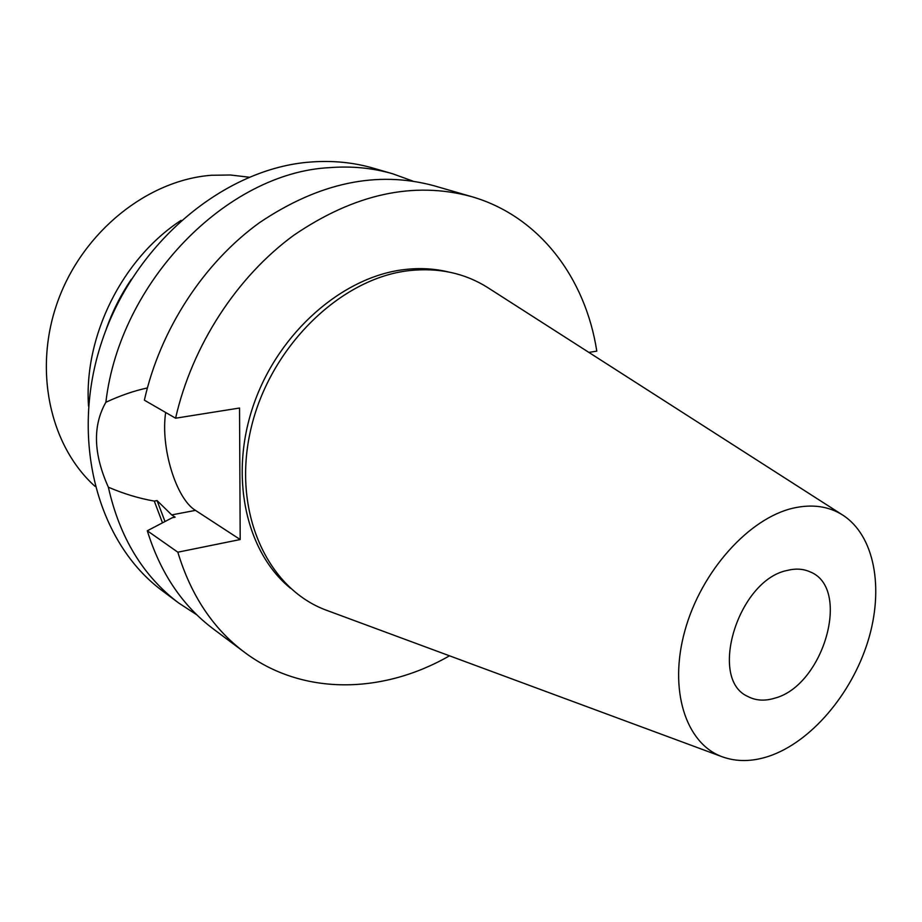 <?xml version="1.0" encoding="UTF-8"?>
<svg xmlns="http://www.w3.org/2000/svg" width="922" height="922" viewBox="0 0 922 922"><rect width="100%" height="100%" fill="white"/><g stroke="black" fill="none" stroke-linecap="round" stroke-linejoin="round"><path stroke-width="1.38" d="M162.491 522.832L154.285 501.095C139.084 498.433 123.779 493.8 108.37 487.208C93.387 453.924 92.557 425.618 105.88 402.269C119.883 281.198 227.273 172.645 329.569 167.643C351.628 165.925 372.649 167.965 392.599 173.751L373.329 168.173C353.506 162.422 332.658 160.37 310.795 162.018C225.049 168.023 135.027 242.29 102.123 340.714C68.896 439.091 97.64 543.277 162.652 591.014L178.73 603.034L196.812 614.824M108.37 487.208C119.653 537.549 143.106 576.158 178.73 603.034M392.599 173.751L412.906 181.104M105.88 402.269C120.333 395.55 134.163 390.778 147.37 387.955M154.285 501.095L157.051 500.577L164.992 521.518M471.43 196.582L434.124 185.783C377.213 170.34 319.047 182.614 259.601 222.594C203.75 262.828 160.163 329.603 144.374 400.183L175.583 418.208C192.064 345.623 236.885 276.738 293.945 235.145C354.682 193.804 413.84 180.954 471.43 196.582C539.358 216.082 585.493 277.948 596.799 351.144L588.87 352.4M147.301 530.772L177.831 552.197C190.935 595.393 213.132 628.723 244.422 652.223L213.328 628.942C182.406 605.719 160.393 573 147.301 530.772L172.31 517.715L175.122 517.173L171.723 514.902L157.051 500.577M175.583 418.208L239.536 408.031L240.193 539.531L195.464 510.373C175.883 498.548 160.393 447.009 165.672 412.48M244.422 652.223C302.727 696.087 382.953 694.082 449.51 655.807M177.831 552.197L240.193 539.531M448.034 271.863C434.158 268.567 419.66 267.795 404.528 269.558C343.007 276.519 279.135 331.92 254.011 403.594C228.702 475.245 245.586 551.644 290.43 588.201M842.385 514.856C874.724 535.313 884.302 588.72 867.867 641.493C851.479 694.301 810.899 742.06 768.983 756.213C752.064 761.826 736.367 761.975 721.914 756.662C685.588 743.282 668.358 689.552 684.988 630.36C701.342 571.167 749.079 518.152 793.254 508.126C811.994 503.931 828.371 506.166 842.385 514.856L487.323 287.33C464.481 273.039 438.434 267.472 409.218 270.619C340.276 278.144 269.478 347.283 250.807 429.387C231.676 511.48 267.103 588.524 326.446 610.249L328.174 610.883M487.323 287.33L488.879 288.332M787.158 570.453C795.559 568.321 803.166 568.77 809.965 571.801C851.778 587.867 823.738 685.657 774.653 698.196C764.707 701.239 755.775 700.662 747.846 696.479C707.866 679.203 738.199 580.065 787.158 570.453M94.966 486.309C49.546 445.418 32.812 368.754 58.317 299.857C83.683 230.949 147.969 180.055 211.38 175.272L230.431 174.996L248.975 177.197M181.046 220.37C122.326 258.633 83.695 336.161 88.524 406.072M131.397 279.228C120.459 295.317 111.862 312.57 105.604 330.986M195.464 510.373L171.723 514.902M721.914 756.662L326.446 610.249"/></g></svg>
